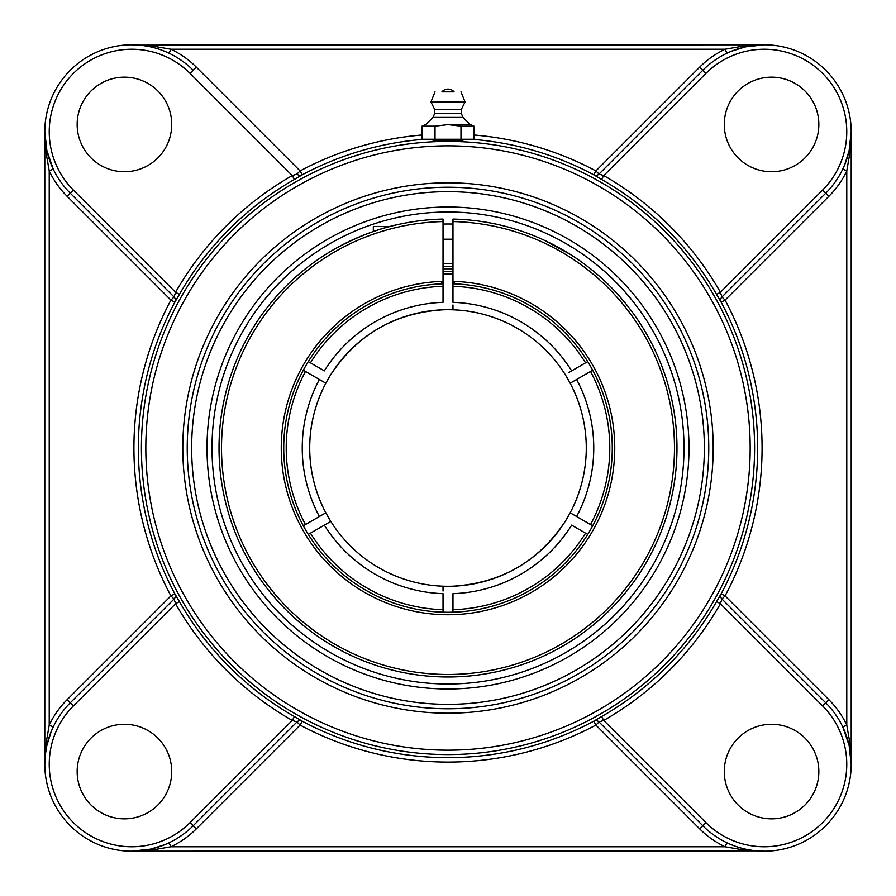 <?xml version="1.0" encoding="UTF-8"?>
<svg xmlns="http://www.w3.org/2000/svg" width="896" height="896" viewBox="0 0 896 896"><rect width="100%" height="100%" fill="white"/><g stroke="black" fill="none" stroke-linecap="round" stroke-linejoin="round"><path stroke-width="1.34" d="M433.07 140.437C432.141 139.53 463.859 139.53 462.93 140.437L433.07 140.437M731.472 51.229L745.405 46.872L764.277 44.8L744.453 45.886L725.054 49.224L726.981 53.211M169.053 53.222L170.946 49.224L725.054 49.224A91.347 91.347 0 0 0 699.686 67.133L595.896 170.923L599.021 174.048L702.811 70.258L598.998 174.07L603.758 175.571L601.563 179.413A309.389 309.389 0 0 1 716.587 294.437L721.157 302.21L725.077 300.104L828.867 196.314A91.347 91.347 0 0 0 846.776 170.946L842.789 169.019M764.277 44.8L139.362 45.136M296.901 173.97L296.979 174.048A4.424 4.424 135 0 0 302.187 174.821L300.104 170.923L196.314 67.133A91.347 91.347 0 0 0 170.946 49.224L151.547 45.886L131.723 44.8M173.97 599.099L70.258 702.811L67.133 699.686A91.347 91.347 0 0 0 49.224 725.054L53.211 726.981M67.133 196.314L170.923 300.104L174.048 296.979L70.258 193.189L67.133 196.314A91.347 91.347 0 0 1 49.224 170.946L53.222 169.053L46.872 150.595L44.8 131.723L45.886 151.547L49.224 170.946L49.224 725.054L45.886 744.453L44.8 764.277A86.923 86.923 0 0 0 193.189 825.742L297.002 721.93L292.242 720.429L294.437 716.587A309.389 309.389 0 0 1 179.413 601.563L174.843 593.79L170.923 595.896L67.133 699.686M45.304 754.914L46.872 745.405L51.229 731.461M196.314 67.133L193.189 70.258A86.923 86.923 0 0 0 44.8 131.723L44.8 764.277A86.923 86.923 0 0 1 70.258 702.811L174.048 599.021L170.923 595.896A314.082 314.082 0 0 1 170.923 300.104L174.821 302.187A4.424 4.424 135 0 0 174.048 296.979M179.413 601.563L175.571 603.758L174.07 598.998A4.424 4.424 45 0 0 174.843 593.79M143.08 45.55L148.142 46.368M164.528 844.771L150.595 849.128L131.723 851.2L151.547 850.114L170.946 846.776L169.019 842.789M296.979 721.952L193.189 825.742L196.314 828.867L300.104 725.077L296.979 721.952A4.424 4.424 45 0 1 302.187 721.179L294.437 716.587M131.723 851.2L756.638 850.864M726.947 842.778L725.054 846.776L744.453 850.114L764.277 851.2M828.867 699.686L725.077 595.896L721.952 599.021L825.742 702.811L828.867 699.686A91.347 91.347 0 0 1 846.776 725.054L842.778 726.947L849.128 745.405L851.2 764.277L850.114 744.453L846.776 725.054L846.776 170.946L850.114 151.547L851.2 131.723L849.128 150.595L844.771 164.539M722.03 296.901L825.742 193.189L721.952 296.979L725.077 300.104A314.082 314.082 0 0 1 725.077 595.896L721.157 593.79L716.587 601.563A309.389 309.389 0 0 1 601.563 716.587L593.813 721.179A309.658 309.658 0 0 1 302.187 721.179L300.104 725.077A314.082 314.082 0 0 0 595.896 725.077L699.686 828.867A91.347 91.347 0 0 0 725.054 846.776L170.946 846.776A91.347 91.347 0 0 0 196.314 828.867M716.587 294.437L720.429 292.242L721.93 297.002A4.424 4.424 -135 0 0 721.157 302.21M851.2 764.277L851.2 131.723M752.92 850.45L747.858 849.632M599.099 722.03L702.811 825.742L599.021 721.952L595.896 725.077L593.813 721.179A4.424 4.424 -45 0 1 599.021 721.952M448 207.01A240.99 240.99 0 0 0 207.01 448A240.99 240.99 0 0 0 448 688.99A240.99 240.99 0 0 0 688.99 448A240.99 240.99 0 0 0 448 207.01M448 708.77A260.77 260.77 0 0 0 708.77 448A260.77 260.77 0 0 0 448 187.23A260.77 260.77 0 0 0 187.23 448A260.77 260.77 0 0 0 448 708.77A260.77 260.77 0 0 1 187.23 448A260.77 260.77 0 0 1 448 187.23A260.77 260.77 0 0 1 708.77 448A260.77 260.77 0 0 1 448 708.77A260.77 260.77 0 0 1 187.23 448A260.77 260.77 0 0 1 448 187.23A260.77 260.77 0 0 1 708.77 448A260.77 260.77 0 0 1 448 708.77M473.973 134.994A314.082 314.082 0 0 1 595.896 170.923L593.79 174.843L601.563 179.413M174.048 599.021A4.424 4.424 45 0 0 174.821 593.813A309.658 309.658 0 0 1 174.821 302.187L179.413 294.437A309.389 309.389 0 0 1 294.437 179.413L302.187 174.821A309.658 309.658 0 0 1 424.178 139.261M302.21 721.157A4.424 4.424 45 0 0 297.002 721.93L296.901 722.03M601.563 716.587L603.758 720.429L598.998 721.93A4.424 4.424 -45 0 0 593.79 721.157M721.157 593.79A4.424 4.424 -45 0 0 721.93 598.998L720.429 603.758L716.587 601.563M174.843 302.21A4.424 4.424 135 0 0 174.07 297.002L175.571 292.242L179.413 294.437M294.437 179.413L292.242 175.571A313.813 313.813 0 0 0 175.571 292.242L73.394 190.064L70.258 193.189A86.923 86.923 0 0 1 44.8 131.723A86.923 86.923 0 0 0 70.258 193.189L173.97 296.901M193.189 70.258L190.064 73.394L292.242 175.571L297.002 174.07A4.424 4.424 135 0 0 302.21 174.843M699.686 828.867L702.811 825.742A86.923 86.923 0 0 0 825.742 825.742A86.923 86.923 0 0 0 825.742 702.811L722.03 599.099M593.79 174.843A4.424 4.424 -135 0 0 598.998 174.07L599.099 173.97M828.867 196.314L825.742 193.189A86.923 86.923 0 0 0 825.742 70.258A86.923 86.923 0 0 0 702.811 70.258L699.686 67.133M771.557 171.73A47.286 47.286 0 0 1 724.27 124.443A47.286 47.286 0 0 1 771.557 77.157A47.286 47.286 0 0 1 818.843 124.443A47.286 47.286 0 0 1 771.557 171.73M171.73 124.443A47.286 47.286 0 0 1 124.443 171.73A47.286 47.286 0 0 1 77.157 124.443A47.286 47.286 0 0 1 124.443 77.157A47.286 47.286 0 0 1 171.73 124.443M724.27 771.557A47.286 47.286 0 0 1 771.557 724.27A47.286 47.286 0 0 1 818.843 771.557A47.286 47.286 0 0 1 771.557 818.843A47.286 47.286 0 0 1 724.27 771.557M124.443 724.27A47.286 47.286 0 0 1 171.73 771.557A47.286 47.286 0 0 1 124.443 818.843A47.286 47.286 0 0 1 77.157 771.557A47.286 47.286 0 0 1 124.443 724.27M460.981 126.157L473.973 126.157L473.973 139.261L460.981 139.261L460.981 126.157L448 124.611L435.019 126.157L435.019 139.261L422.027 139.261L422.027 126.157L435.019 126.157M460.981 139.261L435.019 139.261M448 124.309L469.818 124.309L448 124.309M441.918 91.851L454.082 91.851L441.918 91.851A8.053 8.053 0 0 1 454.082 91.851L448 91.851M432.981 117.421L434.728 113.344L461.272 113.344L463.019 117.421L432.981 117.421L426.182 124.309L422.027 126.157M461.272 113.344L461.272 109.547L434.728 109.547L430.931 101.965L465.069 101.965L460.981 91.851M303.318 525.784L325.797 512.803A138.286 138.286 0 0 1 325.83 383.208L305.536 371.493M452.973 221.57A226.486 226.486 0 0 1 643.306 562.677A226.486 226.486 0 0 1 252.694 562.677A226.486 226.486 0 0 1 443.027 221.57L443.027 219.072A228.973 228.973 0 0 0 219.027 448A228.973 228.973 0 0 0 446.342 676.973A228.973 228.973 0 0 0 676.95 451.315A228.973 228.973 0 0 0 452.973 219.072L452.973 283.808A164.27 164.27 0 0 1 612.192 452.973A164.27 164.27 0 0 1 445.514 612.248A164.27 164.27 0 0 1 283.73 448A164.27 164.27 0 0 1 440.53 283.898L443.027 281.322L443.027 283.808A164.27 164.27 0 0 0 308.291 361.592L324.408 370.899M452.973 274.187A173.88 173.88 0 0 0 443.027 274.187M592.682 370.216L570.17 383.208A138.286 138.286 0 0 1 570.17 512.792L590.464 524.507M443.027 271.354A176.714 176.714 0 0 1 452.973 271.354M312.67 531.877L310.52 533.12M568.635 372.602L587.709 361.592M324.33 370.854A145.757 145.757 0 0 1 443.027 302.333L443.027 283.808M305.469 524.541A161.773 161.773 0 0 1 305.469 371.459L303.318 370.216M587.709 534.408L571.592 525.101M452.973 304.954L452.973 309.803A138.286 138.286 0 0 1 570.17 383.208L573.608 381.226M443.027 591.046L443.027 586.197A138.286 138.286 0 0 1 330.803 521.416L308.291 534.408M443.027 612.192L443.027 593.667A145.757 145.757 0 0 1 324.33 525.146M571.67 370.854L585.547 362.835A161.773 161.773 0 0 0 452.973 286.294L452.973 302.333A145.757 145.757 0 0 1 571.67 370.854M452.973 283.808L452.973 286.294M328.362 522.816L329.224 522.323M330.77 521.427L330.781 521.427A138.286 138.286 0 0 1 325.83 512.792M570.17 512.792A138.286 138.286 0 0 1 443.027 586.197M571.67 525.146A145.757 145.757 0 0 1 452.973 593.667L452.973 612.192M309.714 448A138.286 138.286 0 0 0 448 586.286A138.286 138.286 0 0 1 336.582 366.094A138.286 138.286 0 0 0 309.714 448A138.286 138.286 0 0 1 565.197 374.584M590.531 371.459A161.773 161.773 0 0 1 590.531 524.541L592.682 525.784M310.453 362.835A161.773 161.773 0 0 1 443.027 286.294M443.027 609.706A161.773 161.773 0 0 1 310.453 533.165M585.547 533.165A161.773 161.773 0 0 1 452.973 609.706M452.973 268.867A179.2 179.2 0 0 0 443.027 268.867M448 586.286A138.286 138.286 0 0 0 463.31 585.435A138.286 138.286 0 0 1 448 586.286M476.605 583.296A138.286 138.286 0 0 0 550.704 540.613A138.286 138.286 0 0 1 476.605 583.296M559.418 529.906A138.286 138.286 0 0 0 432.69 310.565A138.286 138.286 0 0 1 559.418 529.906M419.395 312.704A138.286 138.286 0 0 0 345.296 355.387A138.286 138.286 0 0 1 419.395 312.704M448 211.994A236.006 236.006 0 0 1 652.389 566.003A236.006 236.006 0 0 1 243.611 566.003A236.006 236.006 0 0 1 448 211.994M452.973 266.336A181.731 181.731 0 0 0 443.027 266.336M452.973 224.056A224 224 0 0 0 443.027 224.056M580.093 260.96L576.285 258.328M570.158 254.33L544.779 240.475M542.786 239.568L541.968 239.198M455.47 283.898L452.973 281.322A166.757 166.757 0 0 1 591.573 532.806A166.757 166.757 0 0 1 304.427 532.806A166.757 166.757 0 0 1 443.027 281.322L443.027 221.57M299.936 273.336L299.174 273.986M402.662 223.552L401.61 223.776M400.691 223.966C379.691 228.032 357.437 236.533 333.939 249.446M389.794 226.542L373.33 226.542L373.33 231.538M471.822 139.261A309.658 309.658 0 0 1 593.813 174.821A4.424 4.424 -135 0 0 599.021 174.048M422.027 134.994A314.082 314.082 0 0 0 300.104 170.923L296.979 174.048M721.952 296.979A4.424 4.424 -135 0 0 721.179 302.187A309.658 309.658 0 0 1 721.179 593.813A4.424 4.424 -45 0 0 721.952 599.021M705.936 822.606L702.811 825.742A86.923 86.923 0 0 0 825.742 825.742A86.923 86.923 0 0 0 825.742 702.811L822.606 705.936A82.499 82.499 0 0 1 822.606 822.606A82.499 82.499 0 0 1 705.936 822.606L603.758 720.429A313.813 313.813 0 0 0 720.429 603.758L822.606 705.936M448 191.654A256.346 256.346 0 0 1 670.006 576.173A256.346 256.346 0 0 1 225.994 576.173A256.346 256.346 0 0 1 448 191.654M448 182.806A265.194 265.194 0 0 0 218.333 580.597A265.194 265.194 0 0 0 677.667 580.597A265.194 265.194 0 0 0 448 182.806M448 145.835A302.165 302.165 0 0 1 709.688 599.088A302.165 302.165 0 0 1 186.312 599.088A302.165 302.165 0 0 1 448 145.835M448 141.411A306.589 306.589 0 0 0 141.411 448A306.589 306.589 0 0 0 448 754.589A306.589 306.589 0 0 0 754.589 448A306.589 306.589 0 0 0 448 141.411M825.742 193.189L822.606 190.064L720.429 292.242A313.813 313.813 0 0 0 603.758 175.571L705.936 73.394L702.811 70.258M705.936 73.394A82.499 82.499 0 0 1 822.606 73.394A82.499 82.499 0 0 1 822.606 190.064M73.394 190.064A82.499 82.499 0 0 1 73.394 73.394A82.499 82.499 0 0 1 190.064 73.394M70.258 702.811L73.394 705.936L175.571 603.758A313.813 313.813 0 0 0 292.242 720.429L190.064 822.606L193.189 825.742M190.064 822.606A82.499 82.499 0 0 1 73.394 822.606A82.499 82.499 0 0 1 73.394 705.936M319.357 379.478A145.757 145.757 0 0 0 319.357 516.522M576.643 516.522A145.757 145.757 0 0 0 576.643 379.478M565.197 521.416A138.286 138.286 0 0 1 452.973 586.197C501.2 583.15 538.653 561.478 565.331 521.192M463.019 117.421L469.818 124.309L473.973 126.157M434.728 113.344L434.728 109.547M435.019 91.851L430.931 101.965M461.272 109.547L465.069 101.965M443.027 309.803C394.8 312.85 357.347 334.522 330.669 374.808M443.027 263.67L452.973 263.67M443.027 239.198L452.973 239.198"/></g></svg>
